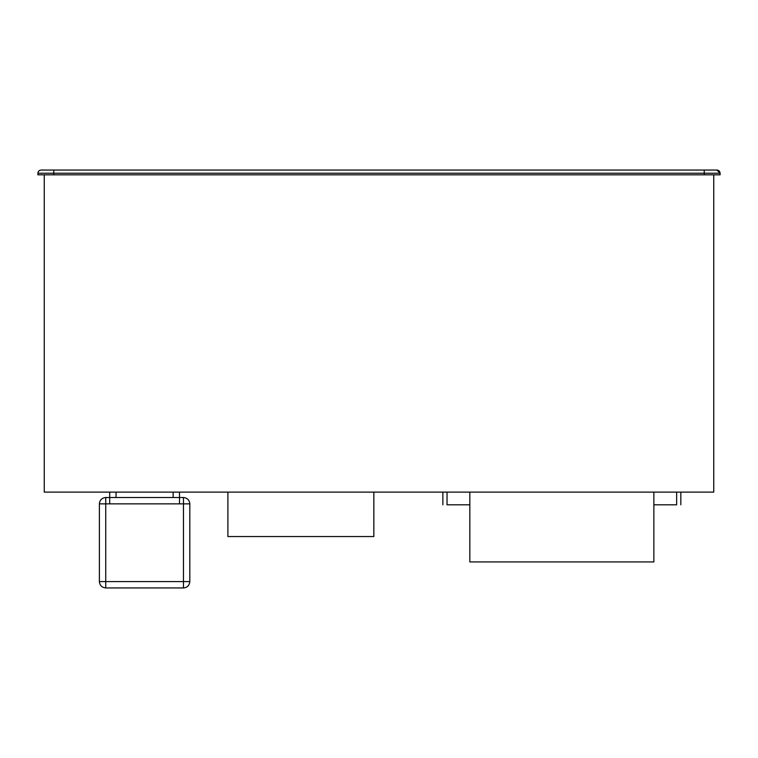 <?xml version="1.0" encoding="UTF-8"?>
<svg xmlns="http://www.w3.org/2000/svg" width="758" height="758" viewBox="0 0 758 758"><rect width="100%" height="100%" fill="white"/><g stroke="black" fill="none" stroke-linecap="round" stroke-linejoin="round"><path stroke-width="1.14" d="M109.702 492.113L109.702 503.852L179.504 503.852L179.504 492.113M109.702 497.513L183.474 497.513L183.474 503.852L189.813 503.852C189.415 500.034 187.292 497.911 183.474 497.513C187.292 497.911 189.415 500.034 189.813 503.852C189.415 500.034 187.292 497.911 183.474 497.513C187.292 497.911 189.415 500.034 189.813 503.852L189.813 581.594L183.474 581.594L183.474 587.943C187.292 587.535 189.415 585.422 189.813 581.594C189.415 585.422 187.292 587.535 183.474 587.943C187.292 587.535 189.415 585.422 189.813 581.594C189.415 585.422 187.292 587.535 183.474 587.943L105.732 587.943L105.732 581.594L99.383 581.594C99.791 585.422 101.904 587.535 105.732 587.943C101.904 587.535 99.791 585.422 99.383 581.594C99.791 585.422 101.904 587.535 105.732 587.943C101.904 587.535 99.791 585.422 99.383 581.594L99.383 503.852L105.732 503.852L105.732 497.513C101.904 497.911 99.791 500.034 99.383 503.852C99.791 500.034 101.904 497.911 105.732 497.513C101.904 497.911 99.791 500.034 99.383 503.852C99.791 500.034 101.904 497.911 105.732 497.513L109.702 497.513M44.258 174.823L44.258 492.113L713.752 492.113L713.752 174.823M37.9 173.231L720.1 173.231L720.1 174.823L720.1 173.231L720.1 174.823L37.9 174.823L37.909 173.231C38.108 171.317 39.17 170.266 41.084 170.057L704.438 170.057M716.926 170.057L720.1 173.231L716.926 170.057C718.84 170.266 719.901 171.317 720.1 173.231C719.901 171.317 718.84 170.266 716.926 170.057L704.239 170.057L704.239 174.823M653.86 492.113L653.86 561.924L469.827 561.924L469.827 492.113M469.827 504.809L447.04 504.809C441.592 504.809 441.592 504.809 447.04 504.809L447.04 492.113M676.648 492.113L676.648 504.809C682.096 504.809 682.096 504.809 676.648 504.809L653.86 504.809M373.846 492.113L373.846 536.541L227.893 536.541L227.893 492.113M179.504 503.852L183.474 503.852L183.474 581.594L105.732 581.594L105.732 503.852L109.702 503.852M116.04 497.513L116.04 492.113M173.156 492.113L173.156 497.513M53.771 174.823L53.771 170.057M442.861 492.113L442.861 504.809M680.836 492.113L680.836 504.809"/></g></svg>
